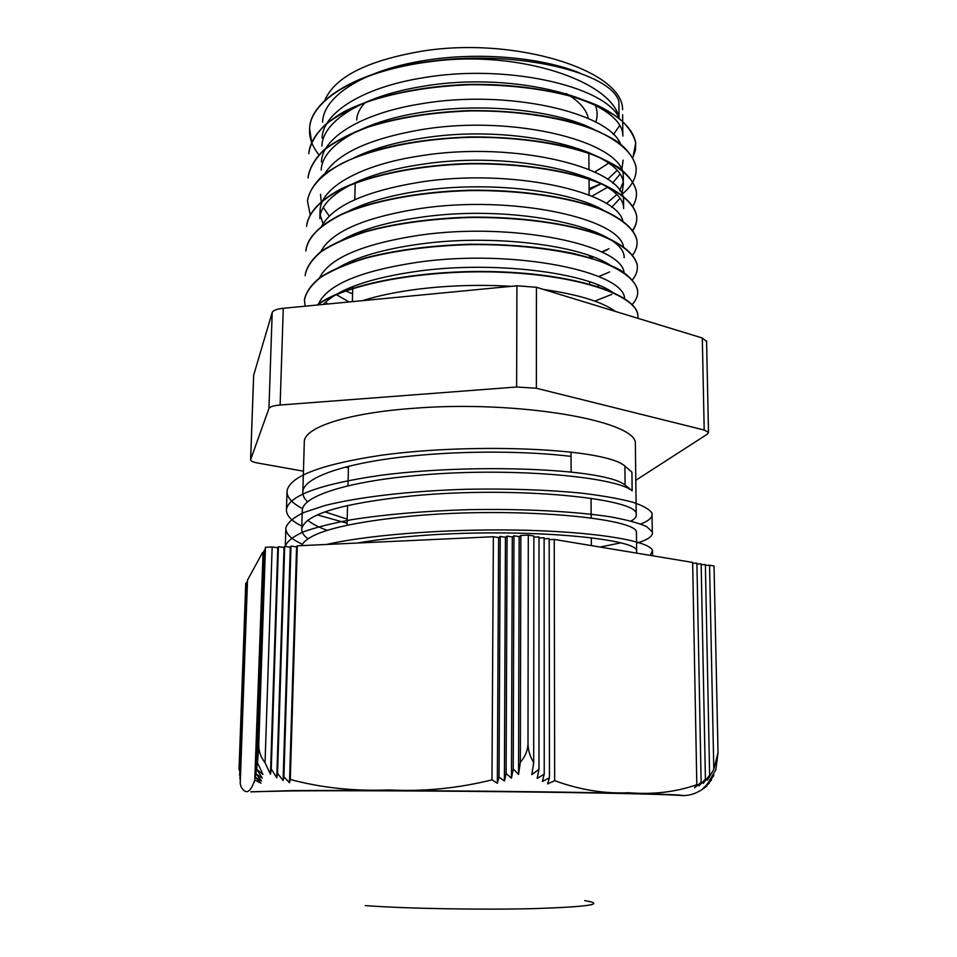 <?xml version="1.0" encoding="UTF-8"?>
<svg xmlns="http://www.w3.org/2000/svg" width="957" height="957" viewBox="0 0 957 957"><rect width="100%" height="100%" fill="white"/><g stroke="black" fill="none" stroke-linecap="round" stroke-linejoin="round"><path stroke-width="1.44" d="M432.026 61.116C518.957 49.597 611.092 72.947 618.88 101.37L619.047 117.508C611.021 80.914 518.73 49.764 432.014 61.463L432.026 61.128C360.107 69.646 310.164 99.384 309.601 128.489L311.623 142.007M589.093 188.72L601.116 183.672M632.768 157.678L635.436 150.249L635.699 142.641C633.079 129.362 620.806 117.161 598.879 106.06C567.764 92.159 520.417 83.833 470.736 84.383C421.02 85.807 374.271 96.095 343.838 111.825C322.545 124.326 310.893 137.868 308.86 152.45L308.8 153.682M597.264 208.064L598.304 207.621M636.19 169.413L636.022 166.745C633.905 158.383 628.067 150.249 618.485 142.342C606.762 134.758 591.689 128.071 573.291 122.293C542.93 114.35 508.657 110.45 470.497 110.569C432.385 111.921 398.375 117.28 368.457 126.647C350.429 133.37 335.74 140.978 324.399 149.471C315.248 158.276 309.829 167.319 308.154 176.566L308.082 177.894M592.766 232.575L594.943 231.761M632.816 206.198C635.759 201.377 636.919 196.424 636.297 191.34L636.309 191.017C634.228 182.954 628.378 175.119 618.724 167.511C606.977 160.19 591.881 153.754 573.41 148.191C542.93 140.547 508.55 136.791 470.258 136.947C432.014 138.263 397.885 143.466 367.883 152.534C349.772 159.041 335.058 166.41 323.717 174.629C314.506 183.146 309.075 191.879 307.436 200.838L310.14 214.524M589.512 256.488L590.792 256.057M601.678 252.002L608.903 248.736M632.601 230.446C635.95 225.589 637.29 220.589 636.596 215.433C633.977 203.566 621.595 192.668 599.477 182.739C568.051 170.334 520.213 162.917 470.019 163.503C419.788 164.867 372.584 174.222 341.876 188.481C320.416 199.798 308.68 212.059 306.683 225.254L306.635 226.39M636.919 240.231L636.919 240.004C634.264 228.627 621.847 218.172 599.692 208.638C568.123 196.735 520.189 189.642 469.779 190.228C419.417 191.591 371.962 200.611 341.242 214.38C319.686 225.29 307.927 237.097 305.965 249.825L305.893 251.045M344.089 290.294L352.571 293.835M637.206 264.73C634.694 254.084 622.014 243.604 599.895 234.716C568.219 223.352 520.118 216.533 469.528 217.155C430.889 218.411 396.413 223.113 366.124 231.259C347.858 237.109 333.012 243.712 321.588 251.081C312.305 258.713 306.862 266.536 305.235 274.563L305.175 275.676M632.003 304.781C636.441 300.02 638.283 295.067 637.529 289.947L637.529 289.612C635.424 282.829 629.515 276.226 619.789 269.802C607.851 263.654 592.55 258.234 573.877 253.545C542.966 247.133 508.095 244.047 469.289 244.262C430.494 245.494 395.911 250.028 365.55 257.864C347.2 263.474 332.306 269.826 320.858 276.908C311.587 284.241 306.12 291.753 304.47 299.445L304.422 300.474M637.841 314.901L637.841 314.65C635.436 294.959 580.002 275.173 502.82 271.944C425.745 268.558 345.166 283.416 317.066 305.032M323.322 304.434C338.204 289.014 370 277.901 418.723 271.07C494.446 260.783 586.055 272.589 613.09 292.698M337.845 267.912C356.327 257.074 383.422 249.155 419.13 244.167C492.676 233.795 581.7 245.231 610.698 265.556M349.102 301.945L336.098 294.493M341.446 240.398C359.916 229.955 385.946 222.311 419.549 217.454C515.56 203.063 625.328 228.651 624.155 257.684M599.357 285.461L596.773 286.61M345.058 213.004C363.433 202.992 388.398 195.635 419.956 190.933C488.848 180.478 572.477 190.886 604.98 211.174M601.941 260.711L600.458 261.464M319.817 218.579C320.368 196.221 360.083 173.361 420.362 164.58C515.739 149.184 624.73 176.985 623.629 208.59L623.545 200.468C624.646 168.444 515.751 140.272 420.494 155.835C360.287 164.712 320.583 187.835 320.069 210.456L319.829 218.579M329.22 216.103L323.334 207.513M321.205 201.736L320.535 194.247M353.324 158.192C371.017 149.328 393.494 142.737 420.769 138.406C515.811 122.52 624.454 151.409 623.366 184.27L621.835 194.582M619.586 198.781L611.738 207.298M352.379 210.05L351.662 209.643M321.193 170.071C321.791 146.182 361.267 121.718 421.176 112.412C483.273 102.052 558.553 110.605 594.907 129.996M623.127 160.106L621.727 170.43M619.681 174.569L612.588 183.074M607.288 187.393L591.928 196.233M321.875 146.05C322.485 121.395 361.878 96.179 421.558 86.585C515.99 69.741 623.868 100.748 622.851 136.085L622.624 114.816M608.485 163.264L594.823 172.021M322.569 122.173C323.167 96.765 362.476 70.794 421.965 60.937C476.119 51.451 541.195 57.025 580.098 73.151M432.014 61.463C360.095 69.993 310.164 99.719 309.59 128.8C309.075 137.88 312.221 146.565 319.004 154.867M589.093 189.019L599.345 184.785M632.864 157.833L635.699 142.964C633.618 134.291 627.792 125.857 618.234 117.675C606.523 109.816 591.51 102.889 573.195 96.896C542.894 88.678 508.741 84.623 470.724 84.73C432.731 86.094 398.83 91.621 369.031 101.275C351.016 108.201 336.374 116.048 325.105 124.817C315.954 133.908 310.535 143.227 308.848 152.773M597.647 208.207L598.639 207.777M621.966 194.283C632.302 185.885 636.991 176.806 636.022 167.068C633.367 154.268 621.057 142.509 599.094 131.791C567.824 118.393 520.393 110.378 470.485 110.916C432.373 112.28 398.363 117.627 368.457 126.982C350.418 133.717 335.728 141.313 324.387 149.806C315.236 158.611 309.829 167.642 308.142 176.889L308.154 176.566M593.208 232.718L595.314 231.917M636.297 191.34C633.666 179.007 621.332 167.678 599.297 157.343C567.92 144.471 520.321 136.707 470.258 137.306C420.219 138.669 373.122 148.359 342.534 163.097C321.109 174.808 309.398 187.5 307.424 201.161L307.424 200.838M589.524 256.787L591.235 256.225M602.013 252.158L607.121 249.897M632.721 230.601C635.986 225.792 637.278 220.852 636.608 215.756C633.977 203.901 621.607 193.015 599.477 183.086C568.063 170.681 520.213 163.276 470.019 163.85C419.788 165.226 372.572 174.581 341.876 188.828C320.404 200.145 308.668 212.394 306.671 225.577L306.695 225.254M598.747 276.537L609.597 271.979M632.577 255.148C636.142 250.363 637.589 245.423 636.931 240.327C634.264 228.962 621.859 218.519 599.692 208.985C568.123 197.094 520.189 190 469.767 190.587C419.417 191.95 371.962 200.958 341.23 214.727C319.674 225.625 307.915 237.432 305.953 250.16L305.965 249.825M343.754 290.45L345.262 291.131M594.764 301.096L611.786 294.397M632.35 279.899C636.285 275.114 637.912 270.173 637.218 265.065C634.694 254.418 622.026 243.951 599.895 235.063C568.219 223.711 520.118 216.892 469.528 217.514C430.877 218.77 396.413 223.46 366.124 231.618C347.846 237.456 333 244.059 321.576 251.428C312.293 259.06 306.85 266.871 305.223 274.886L305.223 274.563M637.529 289.947C634.898 279.564 622.409 270.018 600.075 261.321C568.35 250.459 520.01 244.011 469.289 244.621C430.483 245.853 395.911 250.387 365.538 258.223C347.188 263.833 332.294 270.173 320.846 277.255C311.575 284.576 306.12 292.088 304.458 299.78L305.08 306.192M637.972 318.322L637.864 314.985C635.436 295.378 580.385 275.652 503.526 272.338C426.774 268.869 346.195 283.499 317.592 304.984M619.047 117.508C603.795 85.795 504.985 63.126 421.702 78.019C362.081 87.697 322.7 113.165 322.114 138.071M589.093 189.941L601.187 183.708M607.695 179.33L616.787 170.753M620.65 144.304C609.011 112.615 507.473 88.822 421.295 103.787C361.483 113.189 322.019 137.892 321.42 162.044M598.197 208.411L599.034 207.968M606.331 203.566L616.404 194.917M619.622 190.67L623.043 182.428M623.33 180.574L623.294 176.196C624.335 142.928 515.847 113.656 420.901 129.721C369.007 138.789 336.816 153.706 324.327 174.473M594.716 233.221L596.438 232.407M320.272 215.313L323.059 223.759M590.409 258.187L593.304 257.002M622.863 221.115C616.775 191.651 510.99 167.834 420.087 182.129C365.586 191.101 332.809 205.779 321.743 226.175M623.533 246.954C619.538 218.328 512.318 194.546 419.692 208.602C363.768 217.514 330.727 232.049 320.535 252.193M342.977 290.82L344.209 291.514M624.072 272.817C622.301 245.1 513.61 221.486 419.274 235.243C361.925 244.095 328.622 258.462 319.339 278.331M325.655 302.089L327.605 304.015M624.562 298.847C625.256 272.075 515.105 248.593 418.855 262.086C360.071 270.843 326.516 284.995 318.214 304.541M615.447 311.432C602.085 301.766 578.088 294.433 543.48 289.433M511.373 286.334C479.983 284.468 449 285.389 418.448 289.11C397.023 291.801 378.338 295.653 362.416 300.665M571.03 452.183L571.114 472.112C600.206 475.186 618.198 479.493 625.1 485.043L632.146 490.845L631.931 472.196L624.897 465.999C618.043 460.09 600.087 455.484 571.03 452.183C516.194 446.369 439.873 447.23 381.628 455.197C321.6 464.229 290.067 476.096 287.052 490.785C286.55 497.078 291.741 503.035 302.615 508.646M571.102 472.112C516.146 466.693 439.61 467.59 381.233 475.234C321.062 483.883 289.469 495.2 286.478 509.196C285.976 515.141 291.095 520.775 301.826 526.099M636.549 543.205C648.14 539.748 653.38 535.944 652.279 531.805L646.597 526.565C638.869 523.108 627.062 519.914 611.164 516.971C576.21 511.469 522.845 508.502 466.705 509.722C423.807 511.086 385.611 514.376 352.14 519.603C331.971 523.3 315.631 527.415 303.106 531.96C292.962 536.638 287.028 541.411 285.306 546.28L285.294 546.471M632.146 490.845C616.141 476.419 505.368 466.406 412.048 475.904C345.776 482.161 302.651 496.384 302.304 510.177L301.754 528.635C305.367 514.196 342.02 503.298 411.725 495.965C517.223 485.654 637.733 498.812 636.19 513.873C636.872 516.361 635.149 518.754 631.034 521.051M307.711 520.237C312.066 523.814 318.549 527.175 327.162 530.334M600.087 547.045L620.507 542.918M357.26 543.038C373.051 540.322 390.994 538.109 411.091 536.387C517.127 526.96 638.211 538.157 636.632 550.993L636.417 532.391C637.972 518.443 517.175 506.253 411.414 516.122C344.64 522.749 308.034 532.571 301.587 545.61M317.234 514.878L347.104 523.228M640.712 523.993C649.265 520.656 653.033 517.079 652.016 513.239C649.743 509.435 643.271 505.739 632.589 502.15C619.538 498.717 602.743 495.738 582.179 493.226C548.158 489.817 509.734 488.501 466.884 489.254C410.912 490.881 358.373 496.946 324.483 505.643L303.668 512.581C293.548 517.522 287.614 522.558 285.892 527.69C285.413 533.516 290.868 539.018 302.233 544.198M650.246 555.383L652.53 550.454C649.887 541.662 602.731 532.618 530.668 530.405C458.75 528.168 373.242 533.815 326.672 544.449M636.632 550.993L636.513 553.098M307.867 538.719C303.489 535.453 301.455 532.092 301.766 528.635M347.2 519.149L324.89 511.839M307.652 501.839C304.147 498.573 302.544 495.236 302.855 491.814C303.213 477.352 346.255 462.434 412.371 455.939C464.958 450.556 527.558 451.07 571.042 456.381M324.447 101.227C333.969 77.385 366.519 60.698 422.109 51.152C516.05 36.055 623.521 70.866 622.564 109.732M619.346 125.977L613.437 134.578M304.278 442.624L304.314 441.452C304.697 427.336 347.427 413.029 413.125 408.34C517.414 399.835 636.716 420.853 635.364 443.39L635.4 446.464M348.42 467.865L345.453 467.1M704.196 430.028L536.387 388.255L536.434 287.279L702.306 338L704.196 430.028L708.503 432.397L707.414 434.119L635.807 480.282M516.624 387.011L280.126 405.026L283.272 308.286L516.924 285.796L516.624 387.011L536.387 388.255M268.941 408.483L250.638 459.599L253.677 375.168L272.195 312.532L268.941 408.483C269.814 406.749 273.535 405.601 280.126 405.026M303.441 471.191L257.923 463.056C253.055 462.135 250.614 461.035 250.602 459.755L250.638 459.599M283.272 308.286C276.764 309.003 273.068 310.415 272.195 312.532M536.434 287.279L516.924 285.796M706.589 341.458L702.306 338M707.008 785.41L702.857 788.616L709.221 782.659M709.245 783.293L705.082 786.498L711.458 780.051L707.307 783.843L713.683 775.804L709.532 780.445L715.872 769.775L718.025 752.645L713.802 769.428L707.414 780.17L709.639 775.218L703.18 783.352L705.417 779.261L701.146 563.84L696.923 564.008M713.647 774.404L713.683 775.804M711.458 780.051L711.446 779.118M239.417 770.552L246.152 583.292M240.291 781.737L247.492 580.863M239.956 779.046L247.038 581.677M246.595 582.49L239.657 775.505M262.529 552.608L247.516 580.062L240.219 783.472L240.985 786.678C244.801 793.102 249.358 795.566 254.765 780.087L263.067 552.584M533.862 537.128L538.994 536.901L538.97 769.32L531.877 774.656L533.695 762.526L533.862 536.04L528.3 535.119L528.001 743.35C527.941 750.049 525.381 756.377 520.321 762.322L518.55 774.476L513.215 768.949L511.469 778.149L506.109 773.579L504.399 781.008L499.04 777.096L497.353 783.269L491.97 779.859L493.369 536.733L498.609 537.583L497.353 783.269M549.186 539.664L554.235 539.425L554.665 780.685L547.607 783.915L549.462 777.778L542.392 781.498L544.234 774.117L537.152 778.484L538.97 769.32M544.114 538.827L549.186 538.588L549.462 777.778M538.994 537.978L544.114 537.75L544.234 774.117M498.609 537.583L500.212 536.422L505.44 537.272L507.078 536.099L512.282 536.961L513.957 535.788L519.149 536.638L520.859 535.465L520.321 762.322M519.149 536.638L518.55 774.476M513.957 535.788L513.215 768.949M512.282 536.961L511.469 778.149M507.078 536.099L506.109 773.579M505.44 537.272L504.399 781.008M500.212 536.422L499.04 777.096M271.262 769.009L278.415 546.686L284.026 547.464L276.776 777.79L271.262 769.009L270.472 774.273L265.053 762.729C260.699 757.107 258.605 751.125 258.773 744.773L265.448 547.284L257.553 762.956L262.96 774.44L256.787 769.38L264.79 549.462M256.787 769.38L262.254 778.053L256.069 773.902L264.204 550.514M256.069 773.902L261.584 780.888L255.411 777.359L263.63 551.555M255.411 777.359L260.938 783.149L254.765 780.087M284.026 547.464L284.696 546.387L290.294 547.177L283.116 780.541L277.554 773.435L276.776 777.79M284.696 546.387L277.554 773.435M290.294 547.177L290.988 546.1L296.574 546.89L289.504 782.742L283.906 776.821L283.116 780.541M290.988 546.1L283.906 776.821M265.053 762.729L272.159 546.973L277.781 547.751L278.415 546.686M277.781 547.751L270.472 774.273M296.574 546.89L297.292 545.813L290.306 779.488L289.504 782.742M701.158 564.702L705.357 564.546L709.639 775.218M705.417 779.261L698.897 785.841L701.134 782.324L696.911 563.135L692.665 563.302M701.134 782.324L694.591 787.79L696.816 784.716L692.653 562.429L554.235 539.425M705.381 565.408L709.556 565.24L713.802 769.428M682.628 795.578C690.93 795.746 699.065 792.504 707.02 785.841M709.556 565.24L714.042 565.982L718.025 752.645M258.773 744.773L257.553 762.956M239.035 769.512L245.746 583.303M265.448 547.284L272.159 546.973M297.292 545.813L493.369 536.733M491.97 779.859C457.649 788.377 423.293 791.738 388.901 789.932C354.521 791.355 321.66 787.874 290.306 779.488M696.816 784.716C675.666 792.073 653.009 794.741 628.857 792.743C604.633 793.879 579.906 789.86 554.665 780.685M533.695 762.526C529.927 756.461 528.037 750.061 528.001 743.35M250.854 791.882L292.136 790.614C343.312 790.171 445.579 790.626 533.516 791.75C621.619 792.875 679.362 794.418 682.628 795.458L682.628 795.722C679.374 794.705 621.619 793.174 533.516 792.049C445.579 790.925 343.3 790.47 292.136 790.901L250.866 791.762M520.859 535.465L528.3 535.119M625.1 485.043L624.897 465.999M595.338 105.246C597.587 110.94 597.718 116.551 595.733 122.089M365.478 102.327C359.892 108.045 356.961 113.931 356.698 119.984M588.34 118.501C586.521 109.493 579.129 101.167 566.161 93.511M584.727 900.633C606.271 904.114 589.584 906.769 534.676 908.6C481.012 909.975 403.519 908.564 365.179 905.585M287.04 490.785L286.454 509.196M285.88 527.69L285.294 546.28M652.028 513.239L652.291 531.805M652.542 550.454L652.626 555.778M591.354 545.598L591.294 537.75M591.175 517.976L591.055 498.298M589.691 284.528L589.679 281.825M589.524 257.923L589.512 255.603M589.356 231.498L589.345 229.536M589.189 205.265L589.177 203.662M589.129 195.084L589.022 177.966M588.962 169.413L588.854 152.414M347.056 525.214L347.523 505.487M347.989 485.869L348.456 466.334M352.379 301.634L352.738 286.562M353.324 261.955L353.36 260.292M353.958 235.494L353.982 234.202M354.58 209.224L354.604 208.291M354.808 199.69L355.214 182.536M636.202 513.873L635.364 443.39M302.843 491.814L304.314 441.452M708.503 432.397L706.577 340.883M250.602 459.755L253.641 375.359M623.366 184.27L623.282 176.196"/></g></svg>
